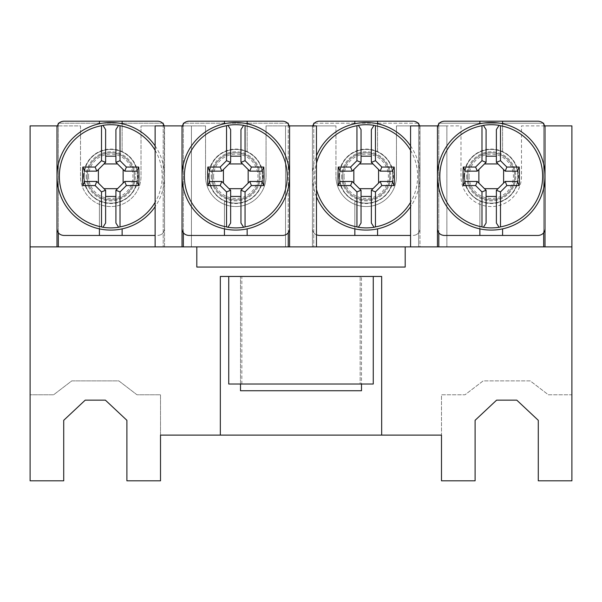 <?xml version="1.0" encoding="UTF-8"?>
<svg xmlns="http://www.w3.org/2000/svg" width="602" height="602" viewBox="0 0 602 602"><rect width="100%" height="100%" fill="white"/><g stroke="black" fill="none" stroke-linecap="round" stroke-linejoin="round"><path stroke-width="0.45" stroke-dasharray="3.01 2.26" d="M405.191 246.888L405.191 267.055L196.809 267.055L196.809 246.888L196.809 267.055L405.191 267.055L405.191 246.888L196.809 246.888L196.809 267.055L405.191 267.055L405.191 246.888L571.9 246.888L571.9 125.893L521.482 125.893L521.482 176.303A30.25 30.25 0 0 1 491.232 206.554A30.25 30.25 0 0 1 460.989 176.303L460.989 125.893L438.805 125.893L438.805 123.199L543.666 123.199L543.666 246.888L438.805 246.888L438.805 125.893L437.767 125.893M467.709 176.303A23.531 23.531 0 0 1 503.001 155.933A23.531 23.531 0 0 1 503.001 196.681A23.531 23.531 0 0 1 467.709 176.303A23.531 23.531 0 0 0 491.232 199.834A23.531 23.531 0 0 0 514.763 176.303A23.531 23.531 0 0 0 491.232 152.78A23.531 23.531 0 0 0 467.709 176.303M342.673 176.303A23.531 23.531 0 0 1 377.966 155.933A23.531 23.531 0 0 1 377.966 196.681A23.531 23.531 0 0 1 342.673 176.303A23.531 23.531 0 0 0 366.204 199.834A23.531 23.531 0 0 0 389.735 176.303A23.531 23.531 0 0 0 366.204 152.78A23.531 23.531 0 0 0 342.673 176.303M212.265 176.303A23.531 23.531 0 0 1 247.557 155.933A23.531 23.531 0 0 1 247.557 196.681A23.531 23.531 0 0 1 212.265 176.303A23.531 23.531 0 0 0 235.796 199.834A23.531 23.531 0 0 0 259.327 176.303A23.531 23.531 0 0 0 235.796 152.78A23.531 23.531 0 0 0 212.265 176.303M87.237 176.303A23.531 23.531 0 0 1 122.53 155.933A23.531 23.531 0 0 1 122.53 196.681A23.531 23.531 0 0 1 87.237 176.303A23.531 23.531 0 0 0 110.768 199.834A23.531 23.531 0 0 0 134.291 176.303A23.531 23.531 0 0 0 110.768 152.78A23.531 23.531 0 0 0 87.237 176.303M58.334 246.888L58.334 123.199L163.195 123.199L163.195 125.893L141.011 125.893L191.428 125.893L164.542 125.893L164.542 246.888L30.1 246.888L191.428 246.888L164.542 246.888L164.542 125.893L163.195 125.893L163.195 246.888L163.195 123.877M162.623 123.199L58.913 123.199M58.334 232.771L58.334 123.877M196.809 246.888L30.1 246.888L30.1 125.893L80.517 125.893L80.517 176.303A30.25 30.25 0 0 0 110.768 206.554A30.25 30.25 0 0 0 141.011 176.303L141.011 125.893L141.011 176.303A30.25 30.25 0 0 1 110.768 206.554A30.25 30.25 0 0 1 80.517 176.303L80.517 125.893L57.295 125.893M313.77 123.877L313.77 246.888L313.77 123.199L418.638 123.199L418.638 125.893L396.455 125.893L446.872 125.893L419.978 125.893L419.978 246.888L285.536 246.888L446.872 246.888L419.978 246.888L419.978 125.893L418.638 125.893L418.638 246.888L418.638 123.877M418.059 123.199L314.349 123.199M335.954 125.893L285.536 125.893L335.954 125.893L335.954 176.303L335.954 125.893M396.455 125.893L396.455 176.303A30.25 30.25 0 0 1 366.204 206.554A30.25 30.25 0 0 1 335.954 176.303A30.25 30.25 0 0 0 366.204 206.554A30.25 30.25 0 0 0 396.455 176.303L396.455 125.893M543.666 232.771L543.666 123.877M543.087 123.199L439.377 123.199M438.805 232.771L438.805 123.877M544.705 125.893L521.482 125.893L521.482 176.303A30.25 30.25 0 0 1 491.232 206.554A30.25 30.25 0 0 1 460.989 176.303L460.989 125.893L410.572 125.893L410.572 246.888L543.666 246.888M288.23 232.771L288.23 123.877M289.261 125.893L288.23 125.893L288.23 246.888L183.362 246.888L183.362 123.199L288.23 123.199L288.23 125.893L266.046 125.893L266.046 176.303A30.25 30.25 0 0 1 235.796 206.554A30.25 30.25 0 0 1 205.545 176.303L205.545 125.893L182.331 125.893M287.651 123.199L183.941 123.199M183.362 232.771L183.362 123.877M545.013 246.888L545.013 125.893M183.362 246.888L288.23 246.888M289.57 246.888L289.57 125.893M155.128 246.888L155.128 125.893L205.545 125.893L205.545 176.303A30.25 30.25 0 0 0 235.796 206.554A30.25 30.25 0 0 0 266.046 176.303L266.046 125.893L316.464 125.893L316.464 246.888M446.872 246.888L446.872 125.893L446.872 246.888M285.536 246.888L285.536 125.893L285.536 246.888M191.428 246.888L191.428 125.893L191.428 246.888M312.43 246.888L312.43 125.893L312.43 246.888M56.987 246.888L56.987 125.893M438.805 246.888L437.458 246.888L437.458 125.893M437.458 246.888L410.572 246.888M182.022 246.888L182.022 125.893M240.499 384.016L240.499 276.461L240.499 390.743L361.501 390.743L361.501 276.461L361.501 384.016M381.668 276.461L220.332 276.461L220.332 435.103L381.668 435.103L381.668 276.461M220.332 435.103L220.332 276.461L240.499 276.461L220.332 276.461L220.332 435.103L160.508 435.103L160.508 394.777L136.978 394.777L118.835 380.885L71.773 380.885L53.631 394.777L30.1 394.777L53.631 394.777L71.773 380.885L118.835 380.885L136.978 394.777L160.508 394.777L160.508 480.817L126.902 480.817L126.902 420.316L105.388 400.149L85.221 400.149L63.714 420.316L63.714 480.817L30.1 480.817L30.1 246.888M571.9 246.888L571.9 394.777L548.369 394.777L530.227 380.885L483.165 380.885L465.022 394.777L441.492 394.777L441.492 435.103L381.668 435.103M496.612 400.149L475.098 420.316L475.098 480.817L441.492 480.817L441.492 394.777L465.022 394.777L483.165 380.885L530.227 380.885L548.369 394.777L571.9 394.777L571.9 480.817L538.286 480.817L538.286 420.316L516.779 400.149L496.612 400.149M241.846 384.016L241.846 276.461L360.154 276.461L360.154 384.016L228.737 384.016L228.737 276.461L241.846 276.461L241.846 384.016M360.154 276.461L373.263 276.461L373.263 384.016L360.154 384.016L360.154 276.461M228.737 276.461L373.263 276.461M164.233 125.893L164.542 228.737C164.135 232.816 161.893 235.051 157.822 235.457C161.893 235.051 164.135 232.816 164.542 228.737L164.542 127.91C164.135 123.831 161.893 121.589 157.822 121.183L63.714 121.183C59.636 121.589 57.393 123.831 56.987 127.91L56.987 228.737L56.987 127.91M56.987 228.737C57.393 232.816 59.636 235.051 63.714 235.457L155.128 235.457M122.131 121.183L122.131 151.937C142.403 160.335 142.403 192.279 122.131 200.677C142.403 192.279 142.403 160.335 122.131 151.937C114.553 148.596 106.975 148.596 99.405 151.937C79.125 160.335 79.125 192.279 99.405 200.677C79.125 192.279 79.125 160.335 99.405 151.937C106.975 148.596 114.553 148.596 122.131 151.937L122.131 123.741M99.405 235.457L99.405 200.677C106.975 204.01 114.553 204.01 122.131 200.677C114.553 204.01 106.975 204.01 99.405 200.677L99.405 228.865M182.022 228.737C182.429 232.816 184.663 235.051 188.742 235.457L282.85 235.457C286.928 235.051 289.163 232.816 289.57 228.737L289.57 127.91C289.163 123.831 286.928 121.589 282.85 121.183L188.742 121.183C184.663 121.589 182.429 123.831 182.022 127.91L182.022 228.737L182.022 127.91M247.159 121.183L247.159 151.937C267.438 160.335 267.438 192.279 247.159 200.677C267.438 192.279 267.438 160.335 247.159 151.937C239.581 148.596 232.011 148.596 224.433 151.937C204.153 160.335 204.153 192.279 224.433 200.677C204.153 192.279 204.153 160.335 224.433 151.937C232.011 148.596 239.581 148.596 247.159 151.937L247.159 123.741M289.57 228.737L289.57 127.91M224.433 235.457L224.433 200.677C232.011 204.01 239.581 204.01 247.159 200.677C239.581 204.01 232.011 204.01 224.433 200.677L224.433 228.865M437.458 228.737C437.865 232.816 440.107 235.051 444.178 235.457L538.286 235.457C542.364 235.051 544.607 232.816 545.013 228.737L545.013 127.91C544.607 123.831 542.364 121.589 538.286 121.183L444.178 121.183C440.107 121.589 437.865 123.831 437.458 127.91L437.458 228.737L437.458 127.91M502.595 121.183L502.595 151.937C522.875 160.335 522.875 192.279 502.595 200.677C522.875 192.279 522.875 160.335 502.595 151.937C495.025 148.596 487.447 148.596 479.869 151.937C459.597 160.335 459.597 192.279 479.869 200.677C459.597 192.279 459.597 160.335 479.869 151.937C487.447 148.596 495.025 148.596 502.595 151.937L502.595 123.741M545.013 228.737L545.013 127.91M479.869 235.457L479.869 200.677C487.447 204.01 495.025 204.01 502.595 200.677C495.025 204.01 487.447 204.01 479.869 200.677L479.869 228.865M419.669 125.893L419.978 228.737C419.571 232.816 417.337 235.051 413.258 235.457C417.337 235.051 419.571 232.816 419.978 228.737L419.978 127.91C419.571 123.831 417.337 121.589 413.258 121.183L319.15 121.183C315.072 121.589 312.837 123.831 312.43 127.91L312.739 125.893M316.464 234.9C313.905 233.636 312.558 231.589 312.43 228.737C312.837 232.816 315.072 235.051 319.15 235.457L410.572 235.457M377.567 121.183L377.567 151.937C397.847 160.335 397.847 192.279 377.567 200.677C397.847 192.279 397.847 160.335 377.567 151.937C369.989 148.596 362.419 148.596 354.841 151.937C334.561 160.335 334.561 192.279 354.841 200.677C334.561 192.279 334.561 160.335 354.841 151.937C362.419 148.596 369.989 148.596 377.567 151.937L377.567 123.741M312.43 228.737L312.43 127.91L312.43 228.737M354.841 235.457L354.841 200.677C362.419 204.01 369.989 204.01 377.567 200.677C369.989 204.01 362.419 204.01 354.841 200.677L354.841 228.865M105.613 190.292L105.613 223.026M105.613 162.314L105.613 129.588M115.915 190.292L115.915 223.026M115.915 162.314L115.915 129.588M105.568 162.359L96.824 171.103M124.704 171.103L115.968 162.359M155.128 145.917A53.774 53.774 0 0 1 155.128 206.697M155.128 150.304A51.426 51.426 0 0 1 155.128 202.31M115.968 190.247L124.704 181.503M96.824 181.503L105.568 190.247M136.797 181.458L124.757 181.458M124.757 171.149L136.797 171.149M84.731 171.149L96.779 171.149M96.779 181.458L84.731 181.458M86.229 176.303A24.539 24.539 0 0 0 123.034 197.554A24.539 24.539 0 0 0 123.034 155.06A24.539 24.539 0 0 0 86.229 176.303A24.539 24.539 0 0 1 123.034 155.06A24.539 24.539 0 0 1 123.034 197.554A24.539 24.539 0 0 1 86.229 176.303M83.874 176.303A26.887 26.887 0 0 1 124.208 153.021A26.887 26.887 0 0 1 124.208 199.593A26.887 26.887 0 0 1 83.874 176.303A26.887 26.887 0 0 1 124.208 153.021A26.887 26.887 0 0 1 124.208 199.593A26.887 26.887 0 0 1 83.874 176.303M88.584 176.303A22.184 22.184 0 0 0 121.86 195.515A22.184 22.184 0 0 0 121.86 157.092A22.184 22.184 0 0 0 88.584 176.303M230.641 190.292L230.641 223.026M230.641 162.314L230.641 129.588M240.95 190.292L240.95 223.026M240.95 162.314L240.95 129.588M230.596 162.359L221.852 171.103M249.74 171.103L240.996 162.359M240.996 190.247L249.74 181.503M221.852 181.503L230.596 190.247M261.825 181.458L249.785 181.458M249.785 171.149L261.825 171.149M209.759 171.149L221.807 171.149M221.807 181.458L209.759 181.458M211.257 176.303A24.539 24.539 0 0 0 248.062 197.554A24.539 24.539 0 0 0 248.062 155.06A24.539 24.539 0 0 0 211.257 176.303A24.539 24.539 0 0 1 248.062 155.06A24.539 24.539 0 0 1 248.062 197.554A24.539 24.539 0 0 1 211.257 176.303M208.909 176.303A26.887 26.887 0 0 1 249.243 153.021A26.887 26.887 0 0 1 249.243 199.593A26.887 26.887 0 0 1 208.909 176.303A26.887 26.887 0 0 1 249.243 153.021A26.887 26.887 0 0 1 249.243 199.593A26.887 26.887 0 0 1 208.909 176.303M213.612 176.303A22.184 22.184 0 0 0 246.888 195.515A22.184 22.184 0 0 0 246.888 157.092A22.184 22.184 0 0 0 213.612 176.303M486.085 190.292L486.085 223.026M486.085 162.314L486.085 129.588M496.387 190.292L496.387 223.026M496.387 162.314L496.387 129.588M486.032 162.359L477.296 171.103M505.176 171.103L496.432 162.359M496.432 190.247L505.176 181.503M477.296 181.503L486.032 190.247M517.268 181.458L505.221 181.458M505.221 171.149L517.268 171.149M465.203 171.149L477.243 171.149M477.243 181.458L465.203 181.458M466.7 176.303A24.539 24.539 0 0 0 503.505 197.554A24.539 24.539 0 0 0 503.505 155.06A24.539 24.539 0 0 0 466.7 176.303A24.539 24.539 0 0 1 503.505 155.06A24.539 24.539 0 0 1 503.505 197.554A24.539 24.539 0 0 1 466.7 176.303M464.345 176.303A26.887 26.887 0 0 1 504.679 153.021A26.887 26.887 0 0 1 504.679 199.593A26.887 26.887 0 0 1 464.345 176.303A26.887 26.887 0 0 1 504.679 153.021A26.887 26.887 0 0 1 504.679 199.593A26.887 26.887 0 0 1 464.345 176.303M469.056 176.303A22.184 22.184 0 0 0 502.324 195.515A22.184 22.184 0 0 0 502.324 157.092A22.184 22.184 0 0 0 469.056 176.303M361.049 190.292L361.049 223.026M361.049 162.314L361.049 129.588M371.359 190.292L371.359 223.026M371.359 162.314L371.359 129.588M361.004 162.359L352.26 171.103M380.148 171.103L371.404 162.359M316.464 189.344A51.426 51.426 0 0 1 316.464 163.262M316.464 196.741A53.774 53.774 0 0 1 316.464 155.873M410.572 145.917A53.774 53.774 0 0 1 410.572 206.697M410.572 150.304A51.426 51.426 0 0 1 410.572 202.31M371.404 190.247L380.148 181.503M352.26 181.503L361.004 190.247M392.241 181.458L380.193 181.458M380.193 171.149L392.241 171.149M340.175 171.149L352.215 171.149M352.215 181.458L340.175 181.458M341.665 176.303A24.539 24.539 0 0 0 378.47 197.554A24.539 24.539 0 0 0 378.47 155.06A24.539 24.539 0 0 0 341.665 176.303A24.539 24.539 0 0 1 378.47 155.06A24.539 24.539 0 0 1 378.47 197.554A24.539 24.539 0 0 1 341.665 176.303M339.317 176.303A26.887 26.887 0 0 1 379.651 153.021A26.887 26.887 0 0 1 379.651 199.593A26.887 26.887 0 0 1 339.317 176.303A26.887 26.887 0 0 1 379.651 153.021A26.887 26.887 0 0 1 379.651 199.593A26.887 26.887 0 0 1 339.317 176.303M344.02 176.303A22.184 22.184 0 0 0 377.296 195.515A22.184 22.184 0 0 0 377.296 157.092A22.184 22.184 0 0 0 344.02 176.303M122.131 228.865L122.131 235.457M99.405 121.183L99.405 123.741M247.159 228.865L247.159 235.457M224.433 121.183L224.433 123.741M502.595 228.865L502.595 235.457M479.869 121.183L479.869 123.741M377.567 228.865L377.567 235.457M354.841 121.183L354.841 123.741M83.543 176.303A27.225 27.225 0 0 1 124.381 152.727A27.225 27.225 0 0 1 124.381 199.879A27.225 27.225 0 0 1 83.543 176.303M208.57 176.303A27.225 27.225 0 0 1 249.409 152.727A27.225 27.225 0 0 1 249.409 199.879A27.225 27.225 0 0 1 208.57 176.303M464.014 176.303A27.225 27.225 0 0 1 504.845 152.727A27.225 27.225 0 0 1 504.845 199.879A27.225 27.225 0 0 1 464.014 176.303M338.979 176.303A27.225 27.225 0 0 1 379.817 152.727A27.225 27.225 0 0 1 379.817 199.879A27.225 27.225 0 0 1 338.979 176.303"/><path stroke-width="0.9" d="M405.191 246.888L405.191 267.055L196.809 267.055L196.809 246.888L571.9 246.888L571.9 480.817L538.286 480.817L538.286 420.316L516.779 400.149L496.612 400.149L475.098 420.316L475.098 480.817L441.492 480.817L441.492 435.103L220.332 435.103L220.332 276.461L381.668 276.461L381.668 435.103M220.332 435.103L160.508 435.103L160.508 480.817L126.902 480.817L126.902 420.316L105.388 400.149L85.221 400.149L63.714 420.316L63.714 480.817L30.1 480.817L30.1 246.888L196.809 246.888M163.195 123.877L163.195 123.199L162.623 123.199M58.913 123.199L58.334 123.199L58.334 123.877M58.334 246.888L58.334 232.771M418.638 123.877L418.638 123.199L418.059 123.199M314.349 123.199L313.77 123.199L313.77 123.877M543.666 246.888L543.666 232.771M543.666 123.877L543.666 123.199L543.087 123.199M439.377 123.199L438.805 123.199L438.805 123.877M438.805 246.888L438.805 232.771M288.23 246.888L288.23 232.771M288.23 123.877L288.23 123.199L287.651 123.199M183.941 123.199L183.362 123.199L183.362 123.877M183.362 246.888L183.362 232.771M571.9 246.888L571.9 125.893L544.705 125.893M316.464 246.888L316.464 125.893L289.261 125.893M437.767 125.893L410.572 125.893L410.572 246.888M182.331 125.893L155.128 125.893L155.128 246.888M57.295 125.893L30.1 125.893L30.1 246.888M56.987 246.888L56.987 125.893M545.013 246.888L545.013 125.893M437.458 246.888L437.458 125.893M289.57 246.888L289.57 125.893M182.022 246.888L182.022 125.893M361.501 384.016L361.501 390.743L240.499 390.743L240.499 384.016M373.263 276.461L373.263 384.016L228.737 384.016L228.737 276.461M155.128 235.457L63.714 235.457C59.636 235.051 57.393 232.816 56.987 228.737M122.131 123.741L122.131 121.183L157.822 121.183C160.975 121.363 163.112 122.936 164.233 125.893M122.131 121.183L63.714 121.183C59.636 121.589 57.393 123.831 56.987 127.91M289.57 228.737C289.163 232.816 286.928 235.051 282.85 235.457L188.742 235.457C184.663 235.051 182.429 232.816 182.022 228.737M247.159 123.741L247.159 121.183L282.85 121.183C286.928 121.589 289.163 123.831 289.57 127.91M247.159 121.183L188.742 121.183C184.663 121.589 182.429 123.831 182.022 127.91M545.013 228.737C544.607 232.816 542.364 235.051 538.286 235.457L444.178 235.457C440.107 235.051 437.865 232.816 437.458 228.737M502.595 123.741L502.595 121.183L538.286 121.183C542.364 121.589 544.607 123.831 545.013 127.91M502.595 121.183L444.178 121.183C440.107 121.589 437.865 123.831 437.458 127.91M410.572 235.457L319.15 235.457L316.464 234.9M377.567 123.741L377.567 121.183L413.258 121.183C416.411 121.363 418.556 122.936 419.669 125.893M377.567 121.183L319.15 121.183C315.997 121.363 313.86 122.936 312.739 125.893M101.505 226.886A51.426 51.426 0 0 1 101.505 125.72L101.505 160.689L95.154 167.047L82.805 167.047A85.461 42.704 90 0 0 82.805 185.566L95.154 185.566L101.505 191.918L101.505 226.886L102.919 227.293L105.613 223.026L105.613 190.292M105.613 162.314L105.613 129.588L102.919 125.314L101.505 125.72M115.915 190.292L115.915 223.026L118.617 227.293L120.024 226.886L120.024 191.918L126.382 185.566L138.723 185.566A85.461 42.704 -90 0 0 138.723 167.047L126.382 167.047L120.024 160.689L120.024 125.72L118.617 125.314A51.591 51.591 0 0 0 102.919 125.314M118.617 125.314L115.915 129.588L115.915 162.314M105.613 196.433L115.915 196.433M102.919 227.293A51.591 51.591 0 0 0 118.617 227.293M115.915 156.181L105.613 156.181M117.54 163.94L103.988 163.94M155.128 206.697A53.774 53.774 0 0 1 56.987 176.303A53.774 53.774 0 0 1 155.128 145.917M120.024 125.72A51.426 51.426 0 0 1 155.128 150.304M155.128 202.31A51.426 51.426 0 0 1 120.024 226.886M103.988 188.674L117.54 188.674M120.024 191.918L115.968 190.247L124.704 181.503L126.382 185.566M124.757 181.458L136.797 181.458L138.723 185.566M126.382 167.047L124.757 171.149L136.797 171.149L138.723 167.047M120.024 160.689L115.968 162.359L124.757 171.149M101.505 160.689L105.568 162.359L96.779 171.149L95.154 167.047M96.779 171.149L84.731 171.149L82.805 167.047M95.154 185.566L96.779 181.458L84.731 181.458L82.805 185.566M101.505 191.918L105.568 190.247L96.779 181.458M123.132 183.076L123.132 169.531M98.397 169.531L98.397 183.076M226.54 226.886A51.426 51.426 0 0 1 226.54 125.72L226.54 160.689L220.181 167.047L207.833 167.047A85.461 42.704 90 0 0 207.833 185.566L220.181 185.566L226.54 191.918L226.54 226.886L227.947 227.293L230.641 223.026L230.641 190.292M230.641 162.314L230.641 129.588L227.947 125.314L226.54 125.72M240.95 190.292L240.95 223.026L243.644 227.293L245.052 226.886L245.052 191.918L251.41 185.566L263.759 185.566A85.461 42.704 -90 0 0 263.759 167.047L251.41 167.047L245.052 160.689L245.052 125.72L243.644 125.314A51.591 51.591 0 0 0 227.947 125.314M243.644 125.314L240.95 129.588L240.95 162.314M230.641 196.433L240.95 196.433M227.947 227.293A51.591 51.591 0 0 0 243.644 227.293M240.95 156.181L230.641 156.181M242.568 163.94L229.023 163.94M182.022 176.303A53.774 53.774 0 0 1 262.683 129.731A53.774 53.774 0 0 1 262.683 222.875A53.774 53.774 0 0 1 182.022 176.303M245.052 125.72A51.426 51.426 0 0 1 245.052 226.886M229.023 188.674L242.568 188.674M245.052 191.918L240.996 190.247L249.785 181.458L251.41 185.566M249.785 181.458L261.825 181.458L263.759 185.566M251.41 167.047L249.785 171.149L261.825 171.149L263.759 167.047M245.052 160.689L240.996 162.359L249.785 171.149M226.54 160.689L230.596 162.359L221.807 171.149L220.181 167.047M221.807 171.149L209.759 171.149L207.833 167.047M220.181 185.566L221.807 181.458L209.759 181.458L207.833 185.566M226.54 191.918L230.596 190.247L221.807 181.458M248.167 183.076L248.167 169.531M223.425 169.531L223.425 183.076M481.976 226.886A51.426 51.426 0 0 1 481.976 125.72L481.976 160.689L475.618 167.047L463.277 167.047A85.461 42.704 90 0 0 463.277 185.566L475.618 185.566L481.976 191.918L481.976 226.886L483.383 227.293L486.085 223.026L486.085 190.292M486.085 162.314L486.085 129.588L483.383 125.314L481.976 125.72M496.387 190.292L496.387 223.026L499.081 227.293L500.495 226.886L500.495 191.918L506.846 185.566L519.195 185.566A85.461 42.704 -90 0 0 519.195 167.047L506.846 167.047L500.495 160.689L500.495 125.72L499.081 125.314A51.591 51.591 0 0 0 483.383 125.314M499.081 125.314L496.387 129.588L496.387 162.314M486.085 196.433L496.387 196.433M483.383 227.293A51.591 51.591 0 0 0 499.081 227.293M496.387 156.181L486.085 156.181M498.012 163.94L484.459 163.94M437.458 176.303A53.774 53.774 0 0 1 518.126 129.731A53.774 53.774 0 0 1 518.126 222.875A53.774 53.774 0 0 1 437.458 176.303M500.495 125.72A51.426 51.426 0 0 1 500.495 226.886M484.459 188.674L498.012 188.674M500.495 191.918L496.432 190.247L505.221 181.458L506.846 185.566M505.221 181.458L517.268 181.458L519.195 185.566M506.846 167.047L505.221 171.149L517.268 171.149L519.195 167.047M500.495 160.689L496.432 162.359L505.221 171.149M481.976 160.689L486.032 162.359L477.296 171.103L475.618 167.047M477.243 171.149L465.203 171.149L463.277 167.047M475.618 185.566L477.243 181.458L465.203 181.458L463.277 185.566M481.976 191.918L486.032 190.247L477.243 181.458M503.603 183.076L503.603 169.531M478.868 169.531L478.868 183.076M316.464 163.262A51.426 51.426 0 0 1 356.948 125.72L356.948 160.689L350.59 167.047L338.241 167.047A85.461 42.704 90 0 0 338.241 185.566L350.59 185.566L356.948 191.918L356.948 226.886L358.356 227.293L361.049 223.026L361.049 190.292M361.049 162.314L361.049 129.588L358.356 125.314L356.948 125.72M371.359 190.292L371.359 223.026L374.053 227.293L375.46 226.886L375.46 191.918L381.818 185.566L394.167 185.566A85.461 42.704 -90 0 0 394.167 167.047L381.818 167.047L375.46 160.689L375.46 125.72L374.053 125.314A51.591 51.591 0 0 0 358.356 125.314M374.053 125.314L371.359 129.588L371.359 162.314M361.049 196.433L371.359 196.433M358.356 227.293A51.591 51.591 0 0 0 374.053 227.293M371.359 156.181L361.049 156.181M372.977 163.94L359.432 163.94M356.948 226.886A51.426 51.426 0 0 1 316.464 189.344M316.464 155.873A53.774 53.774 0 0 1 410.572 145.917M410.572 206.697A53.774 53.774 0 0 1 316.464 196.741M375.46 125.72A51.426 51.426 0 0 1 410.572 150.304M410.572 202.31A51.426 51.426 0 0 1 375.46 226.886M359.432 188.674L372.977 188.674M375.46 191.918L371.404 190.247L380.193 181.458L381.818 185.566M380.193 181.458L392.241 181.458L394.167 185.566M381.818 167.047L380.193 171.149L392.241 171.149L394.167 167.047M375.46 160.689L371.404 162.359L380.193 171.149M356.948 160.689L361.004 162.359L352.26 171.103L350.59 167.047M352.215 171.149L340.175 171.149L338.241 167.047M350.59 185.566L352.215 181.458L340.175 181.458L338.241 185.566M356.948 191.918L361.004 190.247L352.215 181.458M378.575 183.076L378.575 169.531M353.833 169.531L353.833 183.076M122.131 235.457L122.131 228.865M99.405 235.457L99.405 228.865M99.405 123.741L99.405 121.183M247.159 235.457L247.159 228.865M224.433 235.457L224.433 228.865M224.433 123.741L224.433 121.183M502.595 235.457L502.595 228.865M479.869 235.457L479.869 228.865M479.869 123.741L479.869 121.183M377.567 235.457L377.567 228.865M354.841 235.457L354.841 228.865M354.841 123.741L354.841 121.183"/></g></svg>
